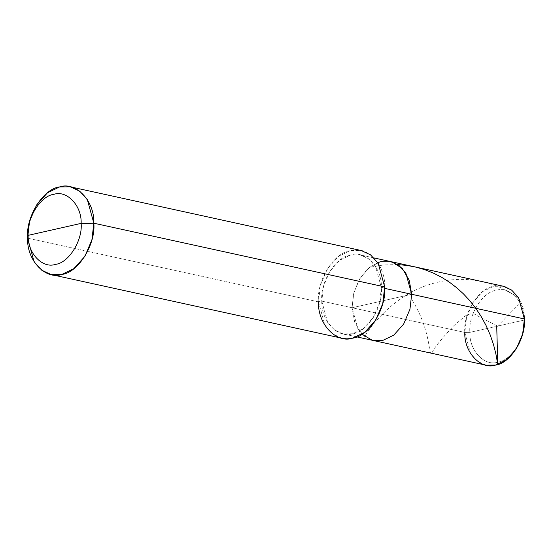 <?xml version="1.0" encoding="UTF-8"?>
<svg xmlns="http://www.w3.org/2000/svg" width="552" height="552" viewBox="0 0 552 552"><rect width="100%" height="100%" fill="white"/><g stroke="black" fill="none" stroke-linecap="round" stroke-linejoin="round"><path stroke-width="0.41" stroke-dasharray="2.76 2.07" d="M524.4 318.959L524.172 320.091C525.821 337.569 511.373 360.684 497.904 362.112C484.504 366.756 469.09 350.396 469.869 332.366C469.09 350.396 484.504 366.756 497.904 362.112C511.373 360.684 525.821 337.569 524.172 320.091L469.869 332.366L464.798 332.428L352.086 307.754L353.825 292.781L360.132 277.925L370.019 266.871L380.921 261.627L390.526 261.544L380.921 261.627L370.019 266.871L360.132 277.925L353.825 292.781L352.086 307.754L354.674 322.189L362.043 334.202L354.674 322.189L352.086 307.754L411.688 294.278L352.086 307.754L464.798 332.428L469.869 332.366L524.172 320.091C524.952 302.054 509.537 285.695 496.144 290.338C482.676 291.767 468.227 314.882 469.869 332.366C468.227 314.882 482.676 291.767 496.144 290.338C509.537 285.695 524.952 302.054 524.172 320.091L524.4 318.959C525.256 299.17 508.337 281.209 493.64 286.302C478.853 287.875 462.99 313.246 464.798 332.428L466.537 317.462L472.85 302.606L482.738 291.553L493.64 286.302L503.245 286.226M352.086 307.754L353.535 293.933L358.917 279.981L367.625 268.865L377.727 262.573L367.625 268.865L358.917 279.981L353.535 293.933L352.086 307.754L357.931 328.971L364.803 336.589L373.242 340.487L364.803 336.589L357.931 328.971L352.086 307.754L411.688 294.278L352.086 307.754L321.788 301.116L352.086 307.754M485.96 365.169L477.521 361.27L470.642 353.646L464.798 332.428M384.716 288.372L381.384 287.647L375.546 266.43L368.667 258.805L360.228 254.914L350.623 254.989L339.721 260.233L329.834 271.294L323.527 286.143L321.788 301.116C319.981 281.927 335.837 256.563 350.623 254.989C365.327 249.897 382.239 267.858 381.384 287.647L384.696 286.895C385.648 264.905 366.852 244.957 350.52 250.615C334.084 252.361 316.468 280.547 318.476 301.868L321.788 301.116L327.626 322.333L334.505 329.958L342.944 333.85L352.549 333.774L363.451 328.523L373.338 317.469L379.652 302.613L381.384 287.647L384.716 288.372M384.696 286.895L381.384 287.647C383.198 306.829 367.335 332.2 352.549 333.774C337.845 338.866 320.933 320.905 321.788 301.116L318.476 301.868L27.6 238.174L318.476 301.868L320.408 285.232L327.419 268.727L338.404 256.445L350.52 250.615L361.187 250.525M341.985 338.238L332.608 333.912L324.969 325.438L318.476 301.868M397.73 264.574L383.792 264.939L370.233 267.175M497.186 326.529L517.445 305.732C522.378 302.841 518.818 296.645 513.933 294.74L499.663 287.206C478.901 278.663 457.781 277.118 436.315 282.569C394.1 292.712 369.095 328.716 364.837 336.354M497.159 325.852L475.886 314.992C473.085 312.197 465.902 314.654 463.314 317.614L453.378 326.108C441.766 338.535 434.845 347.042 432.63 351.631C427.676 360.725 433.044 333.649 412.013 299.826M374.049 257.936L360.228 254.914M356.764 336.879L342.944 333.85"/><path stroke-width="0.83" d="M411.688 294.278L409.95 309.251L403.636 324.107L393.748 335.161L382.846 340.405L372.151 340.218L362.043 334.202L372.151 340.218L382.846 340.405L393.748 335.161L403.636 324.107L409.95 309.251L411.688 294.278L405.844 273.061L398.965 265.436L390.526 261.544L398.965 265.436L405.844 273.061L411.688 294.278L524.4 318.959L411.688 294.278L409.239 280.25L402.277 268.396L391.961 261.91L380.921 261.627L377.727 262.573L380.921 261.627L391.961 261.91L402.277 268.396L409.239 280.25L411.688 294.278L384.716 288.372L411.688 294.278L409.95 309.251L403.636 324.107L393.748 335.161L382.846 340.405L373.242 340.487L382.846 340.405L393.748 335.161L403.636 324.107L409.95 309.251L411.688 294.278M374.049 257.936L503.245 286.226L511.683 290.117L518.556 297.742L524.4 318.959L522.661 333.932L516.355 348.788L506.467 359.842L495.565 365.086L485.96 365.169L356.764 336.879M464.798 332.428C463.942 352.224 480.861 370.178 495.565 365.086C510.352 363.513 526.208 338.148 524.4 318.959M81.144 223.374C82.752 240.43 68.648 262.98 55.511 264.373C42.442 268.907 27.4 252.94 28.166 235.352L81.144 223.374C81.903 205.786 66.861 189.819 53.799 194.352C40.655 195.746 26.558 218.295 28.166 235.352L27.6 238.174C25.592 216.853 43.215 188.667 59.644 186.921C75.976 181.263 94.771 201.218 93.826 223.208L87.333 199.631L79.688 191.165L70.311 186.831L59.644 186.921L47.527 192.751L36.542 205.033L29.532 221.538L27.6 238.174L34.093 261.752L41.731 270.218L51.108 274.544L61.783 274.454L73.892 268.631L84.884 256.349L91.894 239.844L93.826 223.208L81.144 223.374L28.166 235.352C26.558 218.295 40.655 195.746 53.799 194.352C66.861 189.819 81.903 205.786 81.144 223.374L93.826 223.208L384.696 286.895L93.826 223.208C95.834 244.522 78.211 272.709 61.783 274.454C45.443 280.119 26.648 260.164 27.6 238.174L28.166 235.352C27.4 252.94 42.442 268.907 55.511 264.373C68.648 262.98 82.752 240.43 81.144 223.374M70.311 186.831L361.187 250.525L370.564 254.851L378.21 263.325L384.696 286.895L382.764 303.531L375.753 320.036L364.768 332.318L352.659 338.148L341.985 338.238L51.108 274.544M318.476 301.868C317.524 323.851 336.32 343.806 352.659 338.148C369.088 336.403 386.711 308.216 384.696 286.895M496.724 326.294L497.78 364.472L495.896 353.956L493.536 344.669L490.072 334.595L485.988 325.349L480.73 315.778L475.513 307.947L469.469 300.316L463.411 293.837L456.739 287.778L449.494 282.244L441.724 277.339L433.499 273.143L424.888 269.721L415.987 267.14L406.872 265.415L397.73 264.574"/></g></svg>
